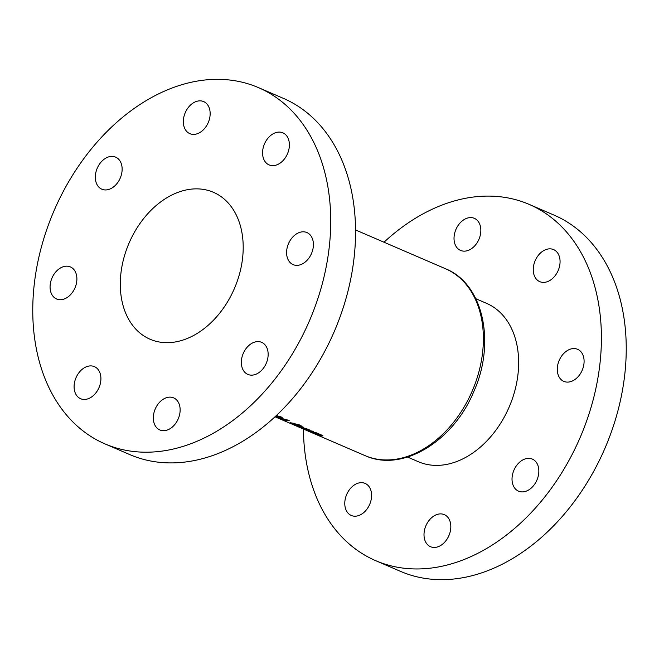<?xml version="1.0" encoding="UTF-8"?>
<svg xmlns="http://www.w3.org/2000/svg" width="659" height="659" viewBox="0 0 659 659"><rect width="100%" height="100%" fill="white"/><g stroke="black" fill="none" stroke-linecap="round" stroke-linejoin="round"><path stroke-width="0.99" d="M444.067 514.531A17.455 12.513 -66.7 0 0 425.846 525.89A17.455 12.513 -66.7 0 0 430.5 546.698A17.455 12.513 -66.7 0 0 430.764 546.805A17.455 12.513 -66.7 0 0 448.985 535.446A17.455 12.513 -66.7 0 0 444.331 514.638A17.455 12.513 -66.7 0 0 444.067 514.531M364.839 483.294A17.455 12.513 -66.7 0 0 346.618 494.654A17.455 12.513 -66.7 0 0 351.272 515.462A17.455 12.513 -66.7 0 0 351.535 515.569A17.455 12.513 -66.7 0 0 369.757 504.201A17.455 12.513 -66.7 0 0 365.102 483.401A17.455 12.513 -66.7 0 0 364.839 483.294M474.085 218.236A17.455 12.513 -66.7 0 0 455.863 229.604A17.455 12.513 -66.7 0 0 460.517 250.404A17.455 12.513 -66.7 0 0 460.781 250.511A17.455 12.513 -66.7 0 0 479.002 239.151A17.455 12.513 -66.7 0 0 474.348 218.343A17.455 12.513 -66.7 0 0 474.085 218.236M553.313 249.481A17.455 12.513 -66.7 0 0 535.092 260.84A17.455 12.513 -66.7 0 0 539.746 281.64A17.455 12.513 -66.7 0 0 540.009 281.755A17.455 12.513 -66.7 0 0 558.231 270.388A17.455 12.513 -66.7 0 0 553.576 249.588A17.455 12.513 -66.7 0 0 553.313 249.481M577.342 349.196A17.455 12.513 -66.7 0 0 559.12 360.564A17.455 12.513 -66.7 0 0 563.774 381.363A17.455 12.513 -66.7 0 0 564.038 381.47A17.455 12.513 -66.7 0 0 582.259 370.111A17.455 12.513 -66.7 0 0 577.597 349.303A17.455 12.513 -66.7 0 0 577.342 349.196M532.085 458.985A17.455 12.513 -66.7 0 0 513.863 470.353A17.455 12.513 -66.7 0 0 518.518 491.153A17.455 12.513 -66.7 0 0 518.781 491.26A17.455 12.513 -66.7 0 0 537.003 479.9A17.455 12.513 -66.7 0 0 532.348 459.092A17.455 12.513 -66.7 0 0 532.085 458.985M407.542 457.058L418.276 461.687A86.214 61.806 -66.7 0 0 419.577 462.223A86.214 61.806 -66.7 0 0 509.564 406.101A86.214 61.806 -66.7 0 0 486.573 303.354L475.839 298.725M303.42 429.042A193.968 139.057 -66.7 0 0 375.605 560.628A193.968 139.057 -66.7 0 0 378.521 561.83A193.968 139.057 -66.7 0 0 580.974 435.574A193.968 139.057 -66.7 0 0 529.243 204.422A193.968 139.057 -66.7 0 0 526.327 203.219A193.968 139.057 -66.7 0 0 384.008 242.215M375.605 560.628L400.441 571.337A193.968 139.057 -66.7 0 0 403.357 572.539A193.968 139.057 -66.7 0 0 605.802 446.283A193.968 139.057 -66.7 0 0 554.079 215.131L529.243 204.422M306.657 232.446A17.455 12.513 -66.7 0 0 288.436 243.805A17.455 12.513 -66.7 0 0 293.09 264.613A17.455 12.513 -66.7 0 0 293.354 264.72A17.455 12.513 -66.7 0 0 311.575 253.353A17.455 12.513 -66.7 0 0 306.913 232.553A17.455 12.513 -66.7 0 0 306.657 232.446M282.629 132.723A17.455 12.513 -66.7 0 0 264.407 144.082A17.455 12.513 -66.7 0 0 269.061 164.89A17.455 12.513 -66.7 0 0 269.325 164.997A17.455 12.513 -66.7 0 0 287.546 153.638A17.455 12.513 -66.7 0 0 282.892 132.83A17.455 12.513 -66.7 0 0 282.629 132.723M203.4 101.486A17.455 12.513 -66.7 0 0 185.179 112.846A17.455 12.513 -66.7 0 0 189.833 133.653A17.455 12.513 -66.7 0 0 190.097 133.761A17.455 12.513 -66.7 0 0 208.318 122.393A17.455 12.513 -66.7 0 0 203.664 101.593A17.455 12.513 -66.7 0 0 203.4 101.486M115.383 157.023A17.455 12.513 -66.7 0 0 97.161 168.391A17.455 12.513 -66.7 0 0 101.816 189.191A17.455 12.513 -66.7 0 0 102.079 189.306A17.455 12.513 -66.7 0 0 120.3 177.938A17.455 12.513 -66.7 0 0 115.646 157.139A17.455 12.513 -66.7 0 0 115.383 157.023M70.134 266.813A17.455 12.513 -66.7 0 0 51.913 278.18A17.455 12.513 -66.7 0 0 56.567 298.98A17.455 12.513 -66.7 0 0 56.831 299.087A17.455 12.513 -66.7 0 0 75.052 287.728A17.455 12.513 -66.7 0 0 70.398 266.92A17.455 12.513 -66.7 0 0 70.134 266.813M94.155 366.536A17.455 12.513 -66.7 0 0 75.933 377.895A17.455 12.513 -66.7 0 0 80.587 398.703A17.455 12.513 -66.7 0 0 80.851 398.81A17.455 12.513 -66.7 0 0 99.072 387.451A17.455 12.513 -66.7 0 0 94.418 366.643A17.455 12.513 -66.7 0 0 94.155 366.536M173.383 397.772A17.455 12.513 -66.7 0 0 155.162 409.14A17.455 12.513 -66.7 0 0 159.816 429.94A17.455 12.513 -66.7 0 0 160.079 430.047A17.455 12.513 -66.7 0 0 178.301 418.687A17.455 12.513 -66.7 0 0 173.647 397.879A17.455 12.513 -66.7 0 0 173.383 397.772M261.401 342.235A17.455 12.513 -66.7 0 0 243.179 353.595A17.455 12.513 -66.7 0 0 247.833 374.403A17.455 12.513 -66.7 0 0 248.097 374.51A17.455 12.513 -66.7 0 0 266.318 363.142A17.455 12.513 -66.7 0 0 261.664 342.342A17.455 12.513 -66.7 0 0 261.401 342.235M212.231 191.802A80.011 57.358 -66.7 0 0 128.719 243.888A80.011 57.358 -66.7 0 0 150.054 339.237A80.011 57.358 -66.7 0 0 151.257 339.731A80.011 57.358 -66.7 0 0 234.769 287.654A80.011 57.358 -66.7 0 0 213.434 192.296A80.011 57.358 -66.7 0 0 212.231 191.802M104.921 443.869L129.757 454.578A193.968 139.057 -66.7 0 0 132.673 455.781A193.968 139.057 -66.7 0 0 335.118 329.525A193.968 139.057 -66.7 0 0 283.395 98.372L258.559 87.663A193.968 139.057 -66.7 0 0 255.643 86.461A193.968 139.057 -66.7 0 0 53.198 212.717A193.968 139.057 -66.7 0 0 104.921 443.869A193.968 139.057 -66.7 0 0 107.837 445.072A193.968 139.057 -66.7 0 0 310.29 318.816A193.968 139.057 -66.7 0 0 258.559 87.663M308.667 429.446L302.687 427.642C300.965 427.271 300.891 427.427 302.481 428.111L308.437 430.121L309.812 430.179L308.667 429.446M302.687 427.642C300.965 427.271 300.891 427.427 302.481 428.111L302.67 427.642M314.928 433.111L321.625 435.805C323.338 436.093 323.404 435.871 321.831 435.121L318.725 434.1A101.733 72.935 -66.7 0 0 319.813 434.281L318.89 433.886A101.733 72.935 113.3 0 1 310.809 431.966L311.732 432.37A101.733 72.935 -66.7 0 0 314.862 433.268L314.648 433.268M321.897 435.154L321.625 435.805C323.338 436.093 323.404 435.871 321.831 435.121M302.67 426.892A101.733 72.935 113.3 0 1 296.69 425.599L297.621 426.002A101.733 72.935 -66.7 0 0 299.631 426.513L302.736 427.147A101.733 72.935 -66.7 0 0 303.601 427.287L302.67 426.892M289.186 420.45L277.423 417.287L284.96 420.08L283.51 419.915L284.457 420.327L289.186 420.45M275.454 416.356L282.513 417.88L276.492 415.384M290.158 422.567L296.418 424.701A101.733 72.935 113.3 0 1 295.487 424.511L292.753 423.786C291.014 423.037 291.072 422.839 292.934 423.193L301.888 426.357L300.183 425.121L290.108 422.6M292.753 423.786C291.014 423.037 291.072 422.839 292.934 423.193L293.016 422.996M312.588 431.167A101.733 72.935 113.3 0 1 309.689 430.632C307.629 430.129 307.358 430.212 308.873 430.871L314.458 432.699A101.733 72.935 -66.7 0 0 317.407 433.243L316.477 432.848A101.733 72.935 113.3 0 1 313.668 432.329L309.788 431.118L310.702 431.052A101.733 72.935 -66.7 0 0 313.511 431.563L312.588 431.167M309.788 431.118L309.557 430.599M307.844 430.327L309.03 430.492M314.434 433.795A101.733 72.935 -66.7 0 0 314.631 433.877A101.733 72.935 -66.7 0 0 315.513 434.256L314.664 433.894A101.733 72.935 113.3 0 1 314.236 433.713L310.504 432.098A101.733 72.935 -66.7 0 0 311.394 432.477L310.999 432.304A101.733 72.935 113.3 0 1 310.117 431.933L307.967 431.002M305.957 430.138L304.483 429.495A101.733 72.935 113.3 0 1 303.601 429.124L297.563 426.521M297.415 426.455L289.112 422.872A101.733 72.935 -66.7 0 0 289.993 423.243L289.606 423.078A101.733 72.935 113.3 0 1 288.724 422.707L286.566 421.776M283.477 420.417L282.192 419.882A101.733 72.935 113.3 0 1 281.311 419.511L275.017 416.785M286.739 421.842L286.657 421.801A101.733 72.935 113.3 0 1 285.767 421.43L284.293 420.788M317.844 435.269L314.631 433.877M308.132 431.068L308.05 431.035A101.733 72.935 113.3 0 1 307.16 430.656L306.237 430.261M281.508 419.594A101.733 72.935 -66.7 0 0 281.698 419.676A101.733 72.935 -66.7 0 0 282.126 419.857L283.09 420.253M283.897 420.623L281.698 419.676M276.533 417.452L278.271 418.201L276.533 417.452M280.133 416.504L281.162 417.509L281.368 417.015M276.335 415.532L280.034 416.727C281.657 417.509 281.525 417.757 279.655 417.468L275.544 416.274M287.225 420.137L283.279 419.157L287.291 419.981M300.726 425.368L300.488 425.945M315.859 433.317L315.661 433.795M320.949 434.775L320.867 434.965C321.954 435.467 321.897 435.615 320.694 435.401L316.551 434.034C315.48 433.564 315.554 433.457 316.781 433.721L320.867 434.965C321.954 435.467 321.897 435.615 320.694 435.401M316.551 434.034C315.48 433.564 315.554 433.457 316.781 433.721L316.855 433.523M308.709 429.462L308.437 430.121M307.794 429.1L307.712 429.289C308.791 429.8 308.725 429.94 307.506 429.717L303.387 428.358C302.324 427.889 302.407 427.782 303.61 428.045L307.712 429.289C308.791 429.8 308.725 429.94 307.506 429.717M303.387 428.358C302.324 427.889 302.407 427.782 303.61 428.045L303.684 427.872M292.135 424.182L293.873 424.923L292.135 424.182M298.824 427.065L300.562 427.815L298.824 427.065M303.791 429.207A101.733 72.935 -66.7 0 0 303.988 429.289A101.733 72.935 -66.7 0 0 304.409 429.47L305.208 429.808M318.075 435.368L364.946 455.583A101.733 72.935 -66.7 0 0 366.478 456.217A101.733 72.935 -66.7 0 0 472.668 389.996A101.733 72.935 -66.7 0 0 445.533 268.757C483.558 283.955 495.897 342.861 473.697 391.776C453.598 440.632 403.596 471.976 366.561 456.25L365.885 455.979M445.533 268.757L355.58 229.958M305.809 430.072L303.988 429.289"/></g></svg>
